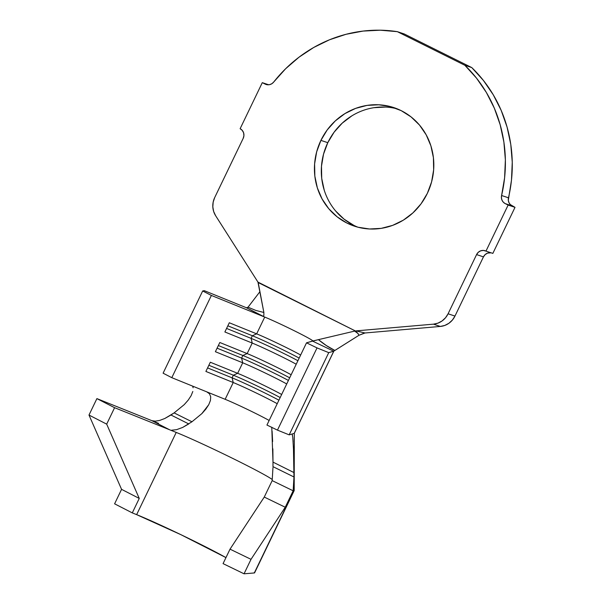 <?xml version="1.0" encoding="UTF-8"?>
<svg xmlns="http://www.w3.org/2000/svg" width="604" height="604" viewBox="0 0 604 604"><rect width="100%" height="100%" fill="white"/><g stroke="black" fill="none" stroke-linecap="round" stroke-linejoin="round"><path stroke-width="0.91" d="M351.8 115.892L342.204 123.171L334.095 132.208L327.791 142.672L320.913 140.385A62.469 59.388 108.4 0 1 393.831 107.603A62.469 59.388 108.4 0 1 427.338 193.378L431.596 181.895L433.649 169.837L433.408 157.667L430.894 145.851L426.197 134.843L419.501 125.058L411.052 116.889L401.192 110.638L390.29 106.553L378.768 104.786L367.066 105.398L355.635 108.38L344.922 113.605L335.318 120.883L327.217 129.92L320.913 140.385L316.655 151.868L314.608 163.926L314.843 176.096L317.357 187.912L322.06 198.927L328.757 208.705L337.198 216.874L347.058 223.125L357.961 227.21L369.482 228.984L381.184 228.365L392.615 225.383L403.336 220.158L412.932 212.88L421.041 203.842L427.338 193.378A62.469 59.388 108.4 0 1 354.427 226.16A62.469 59.388 108.4 0 1 320.913 140.385L327.791 142.672A62.469 59.388 -71.6 0 0 357.9 227.195M355.937 330.886L365.043 332.978L440.331 326.439L444.816 325.435L448.923 323.261L452.388 320.067L454.971 316.073L448.085 313.786L445.51 317.779L442.045 320.973L437.93 323.148L433.453 324.159L355.937 330.886L433.453 324.159L440.331 326.439A18.263 17.365 -71.6 0 0 454.971 316.073L483.457 256.874A7.308 6.946 -71.6 0 1 491.082 252.812L487.519 253.129L485.148 254.594L483.457 256.874L476.579 254.586A7.308 6.946 108.4 0 1 485.971 251.105L508.13 205.066L515.008 207.346L505.216 203.608L508.13 205.066L505.216 203.608L512.094 205.896A7.308 6.946 -71.6 0 1 508.477 197.795L501.599 195.507L501.426 197.938L502.03 200.264L503.343 202.227L505.216 203.608A7.308 6.946 108.4 0 1 501.599 195.507L504.604 177.795L505.374 159.886L503.887 142.099L500.172 124.741L494.299 108.101L486.363 92.472L476.503 78.12L464.876 65.292L397.341 31.665L380.248 30.2L363.057 31.083L346.054 34.292L329.527 39.773L313.77 47.444L299.055 57.161L285.617 68.758L273.703 82.046A7.308 6.946 108.4 0 1 265.201 84.107L262.287 82.657L240.128 128.705A7.308 6.946 108.4 0 1 243.186 138.376L214.692 197.576L243.186 138.376L243.918 135.628L243.601 132.82L242.264 130.388L240.128 128.705L262.287 82.657L267.421 84.764L269.754 84.605L271.928 83.669L273.703 82.046A137.357 130.585 108.4 0 1 397.341 31.665L404.219 33.952L471.762 67.58L464.876 65.292A137.357 130.585 108.4 0 1 501.599 195.507L508.477 197.795A137.357 130.585 -71.6 0 0 471.762 67.58L464.876 65.292L397.341 31.665L404.219 33.952L471.762 67.58L483.381 80.407L493.241 94.76L501.184 110.389L507.058 127.029L510.773 144.386L512.252 162.174L511.49 180.083L508.311 200.226L508.915 202.544L510.221 204.514L515.008 207.346L492.849 253.393L515.008 207.346L508.13 205.066L485.971 251.105L483.343 250.426L480.641 250.841L478.262 252.306L476.579 254.586L483.457 256.874L454.971 316.073L448.085 313.786L476.579 254.586L448.085 313.786A18.263 17.365 108.4 0 1 433.453 324.159L440.331 326.439L365.043 332.978L363.117 332.63M247.285 307.783L248.025 307.202L255.779 310.418L263.865 312.479L263.88 315.326L263.419 316.134L262.566 316.202L246.44 307.753L204.273 290.66L202.68 290.969L163.103 373.189L171.8 377.674L163.103 373.189L202.68 290.969L211.377 295.447L171.8 377.674L225.149 399.304L233.227 382.528L225.149 399.304A29.226 1.216 25.7 0 1 269.15 420.467A29.226 1.216 25.7 0 0 225.149 399.304L171.8 377.674L211.377 295.447L262.566 316.202L211.377 295.447L202.68 290.969L204.273 290.66L246.44 307.753L264.726 317.077A29.226 1.216 -154.3 0 1 295.077 331.143A29.226 1.216 -154.3 0 1 312.751 340.996L354.676 331.09L318.436 339.652L326.334 345.548L334.903 350.456L358.98 335.273L358.051 333.574L354.676 331.09L355.401 330.962L258.21 282.566L263.865 312.479L263.88 315.326L263.419 316.134L262.566 316.202L264.726 317.077L256.655 333.853A29.226 1.216 -154.3 0 1 300.649 355.024A29.226 1.216 25.7 0 0 256.655 333.853L264.726 317.077A29.226 1.216 -154.3 0 1 294.495 330.856A29.226 1.216 -154.3 0 1 312.804 340.958A29.226 1.216 -154.3 0 1 312.751 340.996L306.522 342.823L266.945 425.042L306.522 342.823L313.242 340.928M281.653 394.488A29.226 1.216 25.7 0 0 237.659 373.317L242.725 362.793A29.226 1.216 -154.3 0 1 286.719 383.963A29.226 1.216 25.7 0 0 242.725 362.793L237.659 373.317L210.313 362.234L205.881 371.437L233.227 382.528A29.226 1.216 -154.3 0 1 277.221 403.699A29.226 1.216 25.7 0 0 233.227 382.528L232.087 377.84L233.355 375.205A32.88 1.367 -154.3 0 1 280.18 397.553A32.88 1.367 25.7 0 0 233.355 375.205L237.659 373.317A29.226 1.216 -154.3 0 1 281.653 394.488M291.151 374.752A29.226 1.216 25.7 0 0 247.157 353.589L252.223 343.064A29.226 1.216 -154.3 0 1 296.217 364.227A29.226 1.216 25.7 0 0 252.223 343.064L247.157 353.589L219.811 342.498L215.379 351.709L242.725 362.793L241.585 358.104L242.853 355.477A32.88 1.367 -154.3 0 1 289.678 377.817A32.88 1.367 25.7 0 0 242.853 355.477L247.157 353.589A29.226 1.216 -154.3 0 1 291.151 374.752M294.208 433.385L289.18 434.857L277.462 430.131L266.945 425.042L277.462 430.131L317.032 347.904L306.522 342.823L317.032 347.904L328.75 352.638L317.032 347.904L277.462 430.131L289.18 434.857L328.75 352.638L333.778 351.158L294.208 433.385A52.608 2.182 25.7 0 0 294.299 433.317L333.876 351.098A52.608 2.182 -154.3 0 1 333.778 351.158L294.208 433.385L289.18 434.857L328.75 352.638L333.778 351.158M215.62 215.696A18.263 17.365 108.4 0 1 214.692 197.576L213.174 202.098L212.819 206.84L213.65 211.476L215.62 215.696L257.946 282.091L215.62 215.696M364.975 332.985L358.98 335.273C357.704 332.895 356.269 331.498 354.676 331.09L355.401 330.962L257.946 282.091L263.865 312.479M359.365 331.792L357.304 330.766L359.365 331.792M385.646 107.067L373.952 107.686M397.236 108.856A62.469 59.388 -71.6 0 0 327.791 142.672L323.533 154.156L321.487 166.213L321.721 178.384L324.242 190.2M335.635 210.992L344.076 219.161L353.944 225.413M248.025 307.202L259.954 291.641L248.025 307.202L246.47 307.768M363.012 333.612L358.98 335.273L333.68 351.196L312.502 341.064L333.68 351.196L334.903 350.456C329.225 347.715 323.736 344.114 318.436 339.652L313.227 340.928M256.655 333.853L229.309 322.762L224.877 331.974L252.223 343.064L251.083 338.368L252.351 335.741A32.88 1.367 -154.3 0 1 299.169 358.089A32.88 1.367 25.7 0 0 252.351 335.741L256.655 333.853L252.351 335.741L251.083 338.368A32.88 1.367 -154.3 0 1 297.908 360.716A32.88 1.367 25.7 0 0 251.083 338.368L252.223 343.064L224.877 331.974L229.309 322.762L256.655 333.853M188.758 423.94L170.97 415.008L164.824 418.489L159.743 420.407L155.341 421.169L151.914 420.686L96.904 398.61L88.992 415.054L96.904 398.61L114.594 407.692L106.682 424.136L88.992 415.054L121.563 489.346L139.252 498.428L132.291 512.894L136.647 514.646L176.225 432.426L169.528 429.738L176.225 432.426L136.647 514.646L180.89 534.668L225.956 557.605A58.452 2.424 25.7 0 0 136.647 514.646L132.291 512.894L139.252 498.428L106.682 424.136L114.594 407.692L169.528 429.738L151.914 420.686L169.528 429.738L114.594 407.692L96.904 398.61L158.535 423.344L151.914 420.686L155.341 421.169L159.743 420.407L164.824 418.489L174.111 412.902L170.97 415.008L188.758 423.94L182.657 427.436L176.542 429.678L171.725 430.207L176.542 429.678L182.657 427.436L191.959 421.773L174.111 412.902L184.22 404.642L188.146 400.195L191.09 395.741L192.812 391.49M292.102 434.027L292.789 437.387L293.68 452.713L293.967 476.979L293.159 490.795L293.891 490.735L254.314 572.962A81.834 3.397 25.7 0 0 254.601 572.834L294.178 490.607A81.834 3.397 -154.3 0 1 293.891 490.735L254.314 572.962L244.046 573.8L251.015 559.327L285.247 507.239L293.159 490.795L293.891 490.735M193.114 387.776L192.691 386.137L193.114 387.776M292.034 434.019L292.532 435.378M292.789 437.387L293.136 441.66M176.225 432.426A58.452 2.424 -154.3 0 1 230.683 457.402A58.452 2.424 -154.3 0 1 272.238 479.508M293.423 446.696L293.967 476.979L272.97 466.65L272.993 462.113L272.97 466.65L293.967 476.979L293.159 490.795L272.178 480.618L293.159 490.795L285.247 507.239L264.265 497.062L272.178 480.618L272.963 467.624L272.178 480.618L264.265 497.062L230.026 549.157L251.015 559.327L244.046 573.8L223.065 563.623L230.026 549.157L223.065 563.623L244.046 573.8L254.314 572.962L254.412 572.381M272.857 448.825L272.993 462.113L293.989 472.585L272.993 462.113L271.77 427.179M272.631 441.516L272.102 431.203M207.308 392.094L209.475 393.793L210.713 396.768L210.434 400.497L208.75 404.688L201.789 413.702M121.563 489.346L114.601 503.819L121.563 489.346L88.992 415.054L106.682 424.136L139.252 498.428L121.563 489.346M132.291 512.894L114.601 503.819L132.291 512.894M264.265 497.062L285.247 507.239L251.015 559.327L230.026 549.157L264.265 497.062M226.576 328.433L251.083 338.368L226.576 328.433M227.844 325.805L252.351 335.741L227.844 325.805M288.41 380.452A32.88 1.367 25.7 0 0 241.585 358.104A32.88 1.367 -154.3 0 1 288.41 380.452M217.078 348.168L241.585 358.104L242.725 362.793L215.379 351.709L219.811 342.498L247.157 353.589L242.853 355.477L241.585 358.104L217.078 348.168M218.346 345.541L242.853 355.477L218.346 345.541M278.912 400.188A32.88 1.367 25.7 0 0 232.087 377.84A32.88 1.367 -154.3 0 1 278.912 400.188M207.58 367.904L232.087 377.84L233.227 382.528L205.881 371.437L210.313 362.234L237.659 373.317L233.355 375.205L232.087 377.84L207.58 367.904M208.848 365.269L233.355 375.205L208.848 365.269M206.757 391.845L209.475 393.793L210.713 396.768M208.75 404.688L205.866 409.097L201.97 413.529L191.959 421.773L174.111 412.902L184.22 404.642L188.146 400.195M485.971 251.105L492.849 253.393L485.971 251.105M262.287 82.657L268.674 84.779L262.287 82.657M294.193 490.539L294.314 433.279"/></g></svg>
